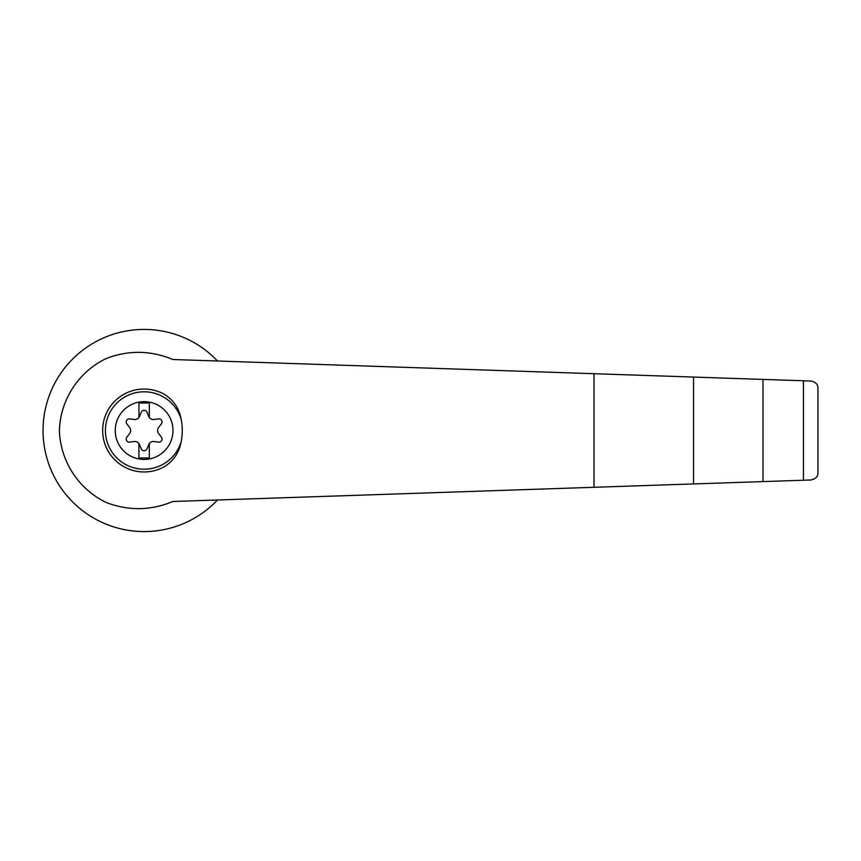 <?xml version="1.0" encoding="UTF-8"?>
<svg xmlns="http://www.w3.org/2000/svg" width="861" height="861" viewBox="0 0 861 861"><rect width="100%" height="100%" fill="white"/><g stroke="black" fill="none" stroke-linecap="round" stroke-linejoin="round"><path stroke-width="1.29" d="M172.846 359.5C150.879 350.362 128.773 349.986 106.516 358.38C78.717 371.532 60.248 399.816 59.431 430.5C60.248 461.184 78.717 489.468 106.516 502.62C128.773 511.014 150.879 510.638 172.846 501.5L693.546 483.936L693.546 377.064L172.846 359.5M217.51 361.007A101.071 101.071 0 0 0 73.303 358.38A101.071 101.071 0 0 0 73.303 502.62A101.071 101.071 0 0 0 217.51 499.993M693.546 483.936L810.933 479.975C815.733 478.92 818.068 476.51 817.95 472.721L817.95 388.279C818.068 384.49 815.733 382.08 810.933 381.025L693.546 377.064M144.121 401.646A28.854 28.854 0 0 1 171.769 438.776A28.854 28.854 0 0 1 115.396 427.702A28.854 28.854 0 0 1 144.121 401.646M138.944 443.555A5.188 5.188 0 0 0 134.079 441.532L129.742 442.134A3.11 3.11 0 0 1 126.858 437.14L129.548 433.686A5.188 5.188 0 0 0 129.548 427.314L126.858 423.86A3.11 3.11 0 0 1 129.742 418.866L134.079 419.468A5.188 5.188 0 0 0 138.944 417.445L138.944 403.023L149.308 403.023L149.308 417.445A5.188 5.188 0 0 0 154.173 419.468L158.51 418.866A3.11 3.11 0 0 1 161.394 423.86L158.693 427.314A5.188 5.188 0 0 0 158.693 433.686L161.394 437.14A3.11 3.11 0 0 1 158.51 442.134L154.173 441.532A5.188 5.188 0 0 0 148.652 444.717L147.005 448.775A3.11 3.11 0 0 1 141.236 448.775L139.6 444.717A5.188 5.188 0 0 0 138.944 443.555L138.944 457.977L149.308 457.977L149.308 443.555M181.197 441.607C179.11 452.725 173.416 461.141 164.085 466.845A41.468 41.468 0 0 1 102.653 430.5A41.468 41.468 0 0 1 164.085 394.155C173.416 399.859 179.12 408.275 181.197 419.393A55.911 54.006 90 0 1 181.197 441.607A38.702 38.702 0 0 1 121.616 461.98A38.702 38.702 0 0 1 121.616 399.02A38.702 38.702 0 0 1 181.197 419.393M803.442 480.234L803.442 380.766M763.007 481.59L763.007 379.41M138.944 417.445A5.188 5.188 0 0 0 139.6 416.283L141.236 412.225A3.11 3.11 0 0 1 147.005 412.225L148.652 416.283A5.188 5.188 0 0 0 149.308 417.445M817.95 472.721L817.95 388.279M594.036 487.294L594.036 373.706"/></g></svg>
